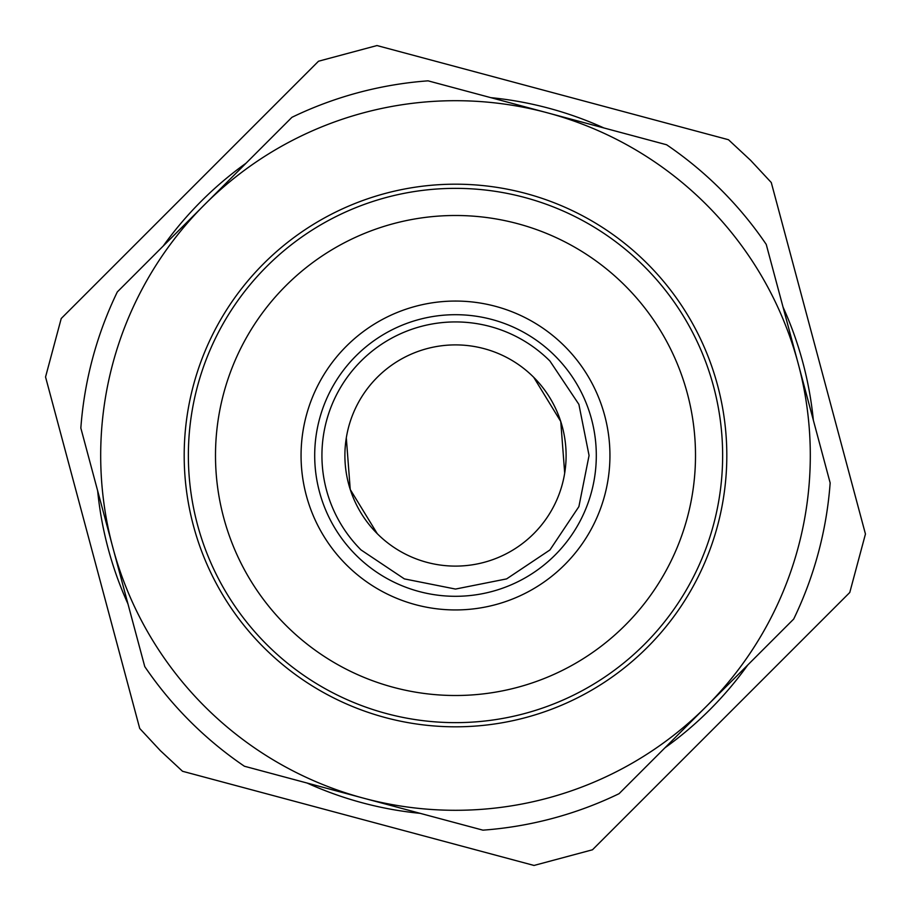 <?xml version="1.0" encoding="UTF-8"?>
<svg xmlns="http://www.w3.org/2000/svg" width="911" height="911" viewBox="0 0 911 911"><rect width="100%" height="100%" fill="white"/><g stroke="black" fill="none" stroke-linecap="round" stroke-linejoin="round"><path stroke-width="1.37" d="M361.052 549.948A133.564 133.564 0 0 1 361.052 361.052A133.564 133.564 0 0 1 549.948 361.052L578.895 404.382L589.064 455.5L578.895 506.618L549.948 549.948L506.618 578.895L455.5 589.064L404.382 578.895L361.052 549.948M555.061 355.939A140.795 140.795 0 0 0 355.939 355.939A140.795 140.795 0 0 0 355.939 555.061A140.795 140.795 0 0 0 555.061 555.061A140.795 140.795 0 0 0 555.061 355.939M346.305 437.827L350.245 489.503L377.291 533.709A110.607 110.607 0 0 1 377.291 377.291A110.607 110.607 0 0 1 533.709 377.291A110.607 110.607 0 0 1 533.709 533.709A110.607 110.607 0 0 1 377.291 533.709M564.695 473.173L560.755 421.497L533.709 377.291M346.294 564.706A154.437 154.437 0 0 0 564.706 564.706A154.437 154.437 0 0 0 564.706 346.294A154.437 154.437 0 0 0 346.294 346.294A154.437 154.437 0 0 0 346.294 564.706M456.57 301.063L454.43 301.063M347.045 345.542L345.542 347.045M301.063 454.43L301.063 456.57M625.208 285.792A240.003 240.003 0 0 1 625.208 625.208A240.003 240.003 0 0 1 285.792 625.208A240.003 240.003 0 0 1 285.792 285.792A240.003 240.003 0 0 1 625.208 285.792M266.604 644.396A267.139 267.139 0 0 0 644.396 644.396A267.139 267.139 0 0 0 644.396 266.604A267.139 267.139 0 0 0 266.604 266.604A267.139 267.139 0 0 0 266.604 644.396M647.345 263.655A271.307 271.307 0 0 1 647.345 647.345A271.307 271.307 0 0 1 263.655 647.345A271.307 271.307 0 0 1 263.655 263.655A271.307 271.307 0 0 1 647.345 263.655M706.378 706.378A354.789 354.789 0 0 0 547.329 112.793A354.789 354.789 0 0 0 204.622 706.378A354.789 354.789 0 0 0 706.378 706.378L619.07 793.686A375.662 375.662 0 0 1 482.932 830.16L244.41 766.242A375.662 375.662 0 0 1 144.758 666.59L80.84 428.068A375.662 375.662 0 0 1 117.314 291.93L291.93 117.314A375.662 375.662 0 0 1 428.068 80.84L666.59 144.758A375.662 375.662 0 0 1 766.242 244.41L830.16 482.932A375.662 375.662 0 0 1 793.686 619.07L706.378 706.378M783.05 307.109A359.594 359.594 0 0 1 813.352 420.233M747.783 664.973A359.594 359.594 0 0 1 664.973 747.783M420.233 813.352A359.594 359.594 0 0 1 307.109 783.05M127.95 603.891A359.594 359.594 0 0 1 97.648 490.767M163.217 246.027A359.594 359.594 0 0 1 246.027 163.217M490.767 97.648A359.594 359.594 0 0 1 603.891 127.95M750.641 160.359L771.275 182.53L865.45 534.017L849.781 592.48L592.48 849.781L534.017 865.45L182.53 771.275L160.359 750.641L139.725 728.47L45.55 376.983L61.219 318.52L318.52 61.219L376.983 45.55L728.47 139.725L750.641 160.359"/></g></svg>
